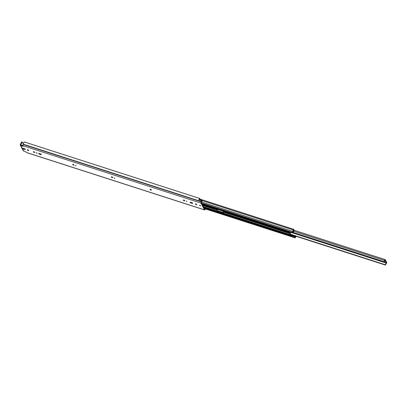 <?xml version="1.0" encoding="UTF-8"?>
<svg xmlns="http://www.w3.org/2000/svg" width="407" height="407" viewBox="0 0 407 407"><rect width="100%" height="100%" fill="white"/><g stroke="black" fill="none" stroke-linecap="round" stroke-linejoin="round"><path stroke-width="0.61" d="M199.399 199.364A1.196 0.463 107.9 0 1 199.766 199.069L199.817 198.499A1.816 0.702 107.9 0 0 198.87 199.873L201.44 200.707A1.816 0.702 -72.1 0 0 201.221 201.541L201.124 201.806A0.982 0.376 -72.1 0 0 200.946 203.078L204.477 209.834A0.982 0.376 -72.1 0 0 204.584 209.936A0.982 0.376 -72.1 0 0 205.118 209.442L205.245 209.244A1.816 0.702 -72.1 0 0 205.53 208.989M28.729 150.392A0.789 0.259 26.2 0 1 28.744 150.519A0.789 0.259 26.2 0 1 28.073 150.468A0.789 0.259 26.2 0 1 27.34 149.949A0.789 0.259 26.2 0 1 27.325 149.822A0.789 0.259 26.2 0 1 27.997 149.873A0.789 0.259 26.2 0 1 28.729 150.392M36.828 153.23L36.137 152.686L37.235 153.225L36.828 153.23M34.203 152.452A0.789 0.259 26.2 0 1 33.313 151.75A0.789 0.259 26.2 0 1 33.832 151.745A0.789 0.259 26.2 0 1 34.727 152.447A0.789 0.259 26.2 0 1 34.203 152.452M76.175 165.908L75.488 165.369L76.175 165.908M73.555 165.13A0.789 0.259 26.2 0 1 72.66 164.428A0.789 0.259 26.2 0 1 73.184 164.423A0.789 0.259 26.2 0 1 74.074 165.125A0.789 0.259 26.2 0 1 73.555 165.13M114.855 178.373L114.164 177.828L114.855 178.373M112.23 177.594A0.789 0.259 26.2 0 1 111.335 176.892A0.789 0.259 26.2 0 1 111.859 176.887A0.789 0.259 26.2 0 1 112.754 177.589A0.789 0.259 26.2 0 1 112.23 177.594M150.885 190.049A0.789 0.259 26.2 0 1 149.995 189.347A0.789 0.259 26.2 0 1 150.514 189.341A0.789 0.259 26.2 0 1 151.409 190.044A0.789 0.259 26.2 0 1 150.885 190.049M184.229 200.793A0.789 0.259 26.2 0 1 183.338 200.091A0.789 0.259 26.2 0 1 183.862 200.086A0.789 0.259 26.2 0 1 184.753 200.788A0.789 0.259 26.2 0 1 184.229 200.793M186.854 201.572L186.162 201.033L186.854 201.572M196.22 204.66A0.789 0.259 26.2 0 1 195.324 203.958A0.789 0.259 26.2 0 1 195.848 203.948A0.789 0.259 26.2 0 1 196.744 204.655A0.789 0.259 26.2 0 1 196.22 204.66M200.188 205.871L199.496 205.326L199.903 205.321L200.59 205.866L200.188 205.871M205.138 208.862A0.86 0.331 107.9 0 0 205.016 209.076L204.736 209.31L201.206 202.549L201.312 201.994A0.86 0.331 107.9 0 0 201.511 201.368A1.196 0.463 -72.1 0 1 201.587 200.997L201.887 201.735L202.091 200.453A0.86 0.331 107.9 0 0 202.04 200.275A0.86 0.331 107.9 0 0 201.948 200.183A0.86 0.331 107.9 0 0 201.44 200.707M22.94 145.645L21.067 145.04A0.361 0.31 -27.6 0 1 20.905 144.633L22.039 142.323L21.495 142.15L22.227 142.094M23.591 149.033A0.789 0.259 26.2 0 1 22.695 148.331A0.789 0.259 26.2 0 1 23.219 148.326L24.501 148.738A0.789 0.259 26.2 0 1 25.392 149.44A0.789 0.259 26.2 0 1 24.873 149.445L23.591 149.033L23.84 148.524M40.502 153.892A0.789 0.259 26.2 0 1 41.392 154.594A0.789 0.259 26.2 0 1 40.873 154.599L39.591 154.187A0.789 0.259 26.2 0 1 38.696 153.485A0.789 0.259 26.2 0 1 39.22 153.48L40.502 153.892M190.898 202.94A0.789 0.259 26.2 0 1 190.003 202.238A0.789 0.259 26.2 0 1 190.527 202.233L191.809 202.645A0.789 0.259 26.2 0 1 192.699 203.347A0.789 0.259 26.2 0 1 192.175 203.358L190.898 202.94L191.148 202.437M26.76 152.569A0.982 0.376 107.9 0 1 26.613 152.589A0.982 0.376 107.9 0 1 26.506 152.488L25.748 151.709L23.667 151.038A0.982 0.845 152.4 0 1 23.209 150.661L20.35 145.192A0.982 0.845 -27.6 0 0 20.808 145.569L22.889 146.235L23.057 145.894M22.889 146.235L23.204 146.235L22.97 145.726L200.946 203.078M199.817 198.499L24.405 141.977A1.816 0.702 107.9 0 0 23.25 144.195L23.153 144.46A0.982 0.376 107.9 0 0 22.97 145.726M21.495 142.15L20.36 144.46A0.982 0.845 -27.6 0 0 20.35 145.192M21.754 141.906L22.354 142.135L23.296 143.936M22.299 142.084L22.039 142.323M199.522 199.461A0.86 0.331 107.9 0 0 199.425 199.374A0.86 0.331 107.9 0 0 198.921 199.888M201.46 201.597L201.887 201.735M385.673 264.891A1.018 0.392 -72.1 0 1 386.258 263.655A0.743 0.285 107.9 0 0 386.625 263.039A0.743 0.285 107.9 0 0 386.65 262.352L385.246 259.671A0.743 0.285 107.9 0 0 385.164 259.595A0.743 0.285 107.9 0 0 384.6 260.485A1.018 0.392 -72.1 0 1 383.989 261.676L384.045 262.149A1.638 0.631 -72.1 0 0 384.885 260.332L386.329 263.09A1.638 0.631 -72.1 0 0 385.429 264.799L385.475 265.094L385.673 264.891M384.661 261.162A1.903 0.621 26.2 0 1 384.727 261.523A1.903 0.621 26.2 0 1 384.406 261.686M287.133 231.919L288.349 232.311M217.18 209.162L217.394 209.574A0.743 0.285 -72.1 0 1 217.424 209.992L217.307 211.024L217.725 211.319L223.346 213.131M290.099 232.748L290.257 233.053A0.743 0.285 -72.1 0 1 290.288 233.47L290.186 234.539L291.895 235.129L292.134 235.546M216.636 208.989L217.175 210.017L217.058 211.05A0.743 0.285 107.9 0 0 217.089 211.467L217.328 211.06M217.725 211.319L217.506 211.767L223.387 213.497A0.743 0.285 -72.1 0 1 223.357 213.08L223.474 212.047L223.072 211.279M289.555 232.575L290.033 233.496L289.916 234.529A0.743 0.285 107.9 0 0 289.947 234.946L291.677 235.577L292.058 236.243L292.078 235.694L291.931 235.999M295.228 236.014L294.968 236.665L295.289 236.284A0.992 0.382 -72.1 0 0 295.487 236.096M204.141 208.165L294.907 237.413L295.126 236.966L295.36 237.347A1.699 0.656 -72.1 0 1 295.721 236.172A1.516 0.585 -72.1 0 1 295.217 236.767L294.826 237.189L292.058 236.243M217.506 211.767L217.109 211.503M293.671 230.662L293.009 231.919A0.992 0.382 -72.1 0 1 293.6 230.718L293.905 229.746L293.63 229.289L293.213 229.96A1.17 0.453 -72.1 0 1 292.531 231.339L292.47 231.817A1.699 0.656 -72.1 0 0 293.452 229.818L293.472 229.787M201.831 203.749L292.597 232.997L292.765 232.071A1.516 0.585 -72.1 0 1 293.671 230.235L293.472 229.792M290.074 232.199L290.216 232.789L288.583 232.336A0.743 0.285 107.9 0 0 288.67 232.412A0.743 0.285 107.9 0 0 288.797 232.387L288.863 232.351M202.228 204.512L288.583 232.336M215.725 208.862A0.743 0.285 107.9 0 0 215.807 208.939A0.743 0.285 107.9 0 0 215.939 208.913L216.097 208.816M294.907 237.413L295.177 237.876L295.599 237.205A1.17 0.453 -72.1 0 1 295.93 236.238M295.029 235.948L294.749 237.108M292.078 235.694L292.343 235.083M292.109 235.541L291.89 235.984M293.935 229.894L293.961 230.993L292.674 233.079L289.982 232.209M201.684 203.464L292.45 232.712M290.43 232.356L290.216 232.789M291.895 235.129L291.677 235.577M289.921 232.148L292.674 233.079M293.991 229.914L293.89 230.621M20.808 145.569L23.667 151.038M26.506 152.488L204.477 209.834M204.533 208.923L205.016 209.076M204.599 209.045L204.97 209.162M23.25 144.195L201.221 201.541M23.194 144.368L201.17 201.714M23.153 144.46L201.124 201.806M21.123 145.06L20.905 144.633M192.175 203.358L192.384 202.93M39.591 154.187L39.84 153.678M40.873 154.599L41.082 154.177M24.873 149.445L25.081 149.023M293.193 232.417L383.989 261.676M293.829 231.237L384.6 260.485M217.338 210.638L223.423 212.596M290.196 234.117L385.429 264.799M292.867 232.977L386.329 263.09M383.918 261.818L293.116 232.56M293.06 232.656L383.903 261.93M385.429 265.038L290.166 234.34M223.392 212.825L217.302 210.867M384.066 262.133L386.391 262.881M202.666 205.342L217.175 210.017M223.474 212.047L290.033 233.496M223.387 213.497L289.947 234.946M203.988 207.88L294.754 237.128M203.592 207.117L217.089 211.467M203.337 206.629L217.058 211.05M223.357 213.08L289.916 234.529M202.742 205.489L217.185 210.139M223.484 212.169L290.043 233.618M202.106 200.6L293.213 229.96M201.333 201.953L292.531 231.339M294.836 236.381L292.15 235.516M204.355 208.572L295.116 237.82M217.506 211.218L223.351 213.105M291.931 235.2L292.241 235.302M201.47 203.057L292.236 232.305M293.391 230.143L293.671 230.235M293.401 230.103L293.686 230.194M290.186 234.539L289.967 234.981M290.323 234.625L290.099 235.068M223.178 213.594L223.341 213.258M26.613 152.589L204.584 209.936M199.425 199.374L201.948 200.183M24.451 141.972L199.862 198.494M217.297 210.902L223.387 212.861M290.16 234.381L385.475 265.094M292.954 232.86L383.954 262.179M294.159 230.27L385.164 259.595M202.264 204.573L215.807 208.939M222.105 210.968L288.67 232.412M204.375 208.618L295.177 237.876M199.796 199.054L293.63 229.289M204.019 207.931L294.826 237.189"/></g></svg>
